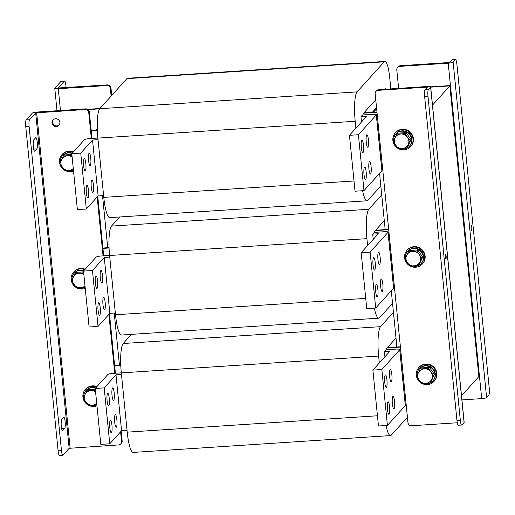 <?xml version="1.0" encoding="UTF-8"?>
<svg xmlns="http://www.w3.org/2000/svg" width="515" height="515" viewBox="0 0 515 515"><rect width="100%" height="100%" fill="white"/><g stroke="black" fill="none" stroke-linecap="round" stroke-linejoin="round"><path stroke-width="0.77" d="M119.435 365.174L114.233 313.049M107.719 247.779L102.517 195.655M97.284 128.962L96.002 130.385L91.2 130.701L97.322 130.089M99.653 108.826L87.994 109.592L99.653 108.826M376.529 107.661L372.345 112.296L363.918 112.849L376.961 111.993L373.465 112.225L376.632 108.71M382.574 168.205L381.712 168.257M91.232 131.003L97.341 130.604M363.622 113.178L376.993 112.302M102.916 248.095L109.038 247.483M385.078 228.57L384.061 229.69L375.635 230.244L388.677 229.387M394.29 285.6L393.428 285.651M102.948 248.397L109.058 247.998M375.338 230.572L388.709 229.696M114.633 365.489L120.755 364.877M396.795 345.964L395.777 347.084L387.351 347.638L400.4 346.782M406.007 402.994L405.151 403.045M114.665 365.792L120.78 365.393M387.055 347.966L400.425 347.091M87.576 109.309L99.942 108.498M430.669 86.855L450.155 85.58L455.44 141.812L449.859 85.908L478.873 376.6L461.517 395.823M450.155 85.58L430.707 87.157L449.859 85.908L432.497 105.131M461.543 202.994L461.871 202.974L467.453 258.878L467.156 259.206L461.575 203.303L461.871 202.974M473.259 320.388L473.588 320.369L479.169 376.272L478.873 376.6L473.291 320.697L473.588 320.369M33.559 140.189A5.71 1.069 -93.7 0 1 33.881 142.436A5.71 1.069 -93.7 0 1 33.63 148.816M36.816 148.893A5.71 1.069 86.3 0 0 37.241 142.211A5.71 1.069 86.3 0 0 35.883 137.608A5.71 1.069 86.3 0 0 35.696 137.711L33.733 139.893A5.71 1.069 86.3 0 0 33.256 146.06A5.71 1.069 86.3 0 0 34.66 151.178A5.71 1.069 86.3 0 0 34.846 151.069L36.816 148.893L33.687 149.099M61.459 419.699A5.71 1.069 -93.7 0 1 61.781 421.946A5.71 1.069 -93.7 0 1 61.53 428.326M64.71 428.403A5.71 1.069 86.3 0 0 65.135 421.727A5.71 1.069 86.3 0 0 63.783 417.118A5.71 1.069 86.3 0 0 63.596 417.221L61.633 419.403A5.71 1.069 86.3 0 0 61.156 425.577A5.71 1.069 86.3 0 0 62.56 430.688A5.71 1.069 86.3 0 0 62.746 430.585L64.71 428.403L61.588 428.609M55.569 118.759A3.998 3.863 -137.9 0 0 52.466 124.353A3.998 3.863 -137.9 0 0 58.929 125.351A3.998 3.863 -137.9 0 0 55.569 118.759M53.309 119.686A3.998 3.863 -137.9 0 0 59.199 125.003M91.322 138.477L88.741 112.65A3.425 3.309 -137.9 0 0 85.052 109.515L35.683 112.901L69.158 448.314L118.534 444.928A3.425 3.309 -137.9 0 0 121.553 441.355L120.6 431.795M121.553 441.355L122.145 440.705L121.186 431.145M115.405 373.227L109.47 313.751M103.689 255.833L97.753 196.357M91.973 138.438L89.333 112L88.741 112.65M122.145 440.705A3.425 3.309 42.1 0 1 121.328 443.215L120.735 443.872M85.052 109.515L85.645 108.865L37.241 112.032A4.268 0.753 -5.7 0 0 32.323 113.12L26.175 119.931L29.529 119.712L35.683 112.901M85.645 108.865A3.425 3.309 42.1 0 1 89.333 112M114.755 373.266L108.884 314.401M103.039 255.871L97.161 197.007M69.158 448.314L63.01 455.125A5.71 1.069 86.3 0 1 62.824 455.228A5.71 1.069 86.3 0 1 61.472 450.619L29.104 126.387L25.75 126.606A5.71 1.069 -93.7 0 1 26.175 119.931M62.824 455.228L59.47 455.447A5.71 1.069 -93.7 0 1 58.111 450.837L25.75 126.606M29.529 119.712A5.71 1.069 86.3 0 0 29.104 126.387M58.195 87.962L64.343 81.151L60.989 81.37L54.841 88.181A4.268 0.753 -5.7 0 0 54.777 88.329A4.268 0.753 -5.7 0 0 58.285 88.722L106.689 85.554L107.275 84.898A3.425 3.309 42.1 0 1 110.97 88.033L111.71 95.462M58.182 87.988L107.275 84.898M110.97 88.033L110.377 88.689L111.118 96.118M110.377 88.689A3.425 3.309 -137.9 0 0 106.689 85.554M60.989 81.37A5.71 1.069 -93.7 0 1 61.176 81.267L64.529 81.042A5.71 1.069 86.3 0 0 64.343 81.151M64.529 81.042A5.71 1.069 86.3 0 1 65.888 85.651L66.081 87.595M64.575 170.195A10.274 9.927 42.1 0 1 61.916 154.7L62.309 154.262A10.274 9.927 42.1 0 1 68.933 151.082A10.274 9.927 42.1 0 1 73.484 151.828M61.916 154.7A10.274 9.927 42.1 0 1 68.54 151.519A10.274 9.927 42.1 0 1 73.091 152.26M73.523 170.98A10.274 9.927 42.1 0 1 70.549 171.643A10.274 9.927 42.1 0 1 65.122 170.497M71.978 153.496A9.128 8.826 -137.9 0 0 60.281 162.515A9.128 8.826 -137.9 0 0 60.287 162.618M61.002 165.276A9.128 8.826 -137.9 0 0 63.042 168.225M66.757 170.459A9.128 8.826 -137.9 0 0 73.426 169.995M72.293 153.148A9.128 8.826 -137.9 0 0 62.766 155.459L62.45 155.813M72.01 155.8L71.772 155.414L63.377 155.968L59.901 163.506L64.826 170.497L73.227 169.95L73.381 169.583M63.377 155.968L64.272 154.97L71.875 154.474M72.139 157.094A7.422 7.171 42.1 0 0 67.459 155.82A7.422 7.171 -137.9 0 0 62.251 167.13A7.422 7.171 -137.9 0 0 73.272 168.482M83.726 273.195L83.488 272.808L75.093 273.362L71.617 280.9L76.542 287.898L84.943 287.344L85.097 286.977M75.093 273.362L75.995 272.364L83.591 271.869M83.855 274.489A7.422 7.171 42.1 0 0 79.175 273.214A7.422 7.171 -137.9 0 0 73.967 284.525A7.422 7.171 -137.9 0 0 84.988 285.877M95.442 390.589L95.211 390.203L86.81 390.756L83.34 398.295L88.265 405.292L96.659 404.739L96.82 404.372M86.81 390.756L87.711 389.758L95.307 389.263M95.571 391.883A7.422 7.171 42.1 0 0 90.897 390.608A7.422 7.171 -137.9 0 0 85.683 401.919A7.422 7.171 -137.9 0 0 96.711 403.271M76.297 287.589A10.274 9.927 42.1 0 1 73.632 272.094L74.031 271.656A10.274 9.927 42.1 0 1 80.649 268.476A10.274 9.927 42.1 0 1 85.2 269.223M73.632 272.094A10.274 9.927 42.1 0 1 80.256 268.914A10.274 9.927 42.1 0 1 84.808 269.66M85.239 288.374A10.274 9.927 42.1 0 1 82.265 289.037A10.274 9.927 42.1 0 1 76.838 287.891M88.014 404.983A10.274 9.927 42.1 0 1 85.355 389.488L85.748 389.05A10.274 9.927 42.1 0 1 92.365 385.87A10.274 9.927 42.1 0 1 96.917 386.617M85.355 389.488A10.274 9.927 42.1 0 1 91.973 386.308A10.274 9.927 42.1 0 1 96.524 387.055M96.955 405.769A10.274 9.927 42.1 0 1 93.981 406.432A10.274 9.927 42.1 0 1 88.554 405.286M83.694 270.89A9.128 8.826 -137.9 0 0 71.997 279.909A9.128 8.826 -137.9 0 0 72.003 280.012M72.718 282.671A9.128 8.826 -137.9 0 0 74.759 285.619M78.473 287.853A9.128 8.826 -137.9 0 0 85.142 287.389M84.009 270.542A9.128 8.826 -137.9 0 0 74.482 272.86L74.166 273.207M95.417 388.284A9.128 8.826 -137.9 0 0 83.726 397.406M84.434 400.065A9.128 8.826 -137.9 0 0 86.475 403.013M90.189 405.247A9.128 8.826 -137.9 0 0 96.859 404.784M95.726 387.937A9.128 8.826 -137.9 0 0 86.198 390.254L85.883 390.602M107.107 400.799A6.277 1.178 -93.7 0 1 107.777 393.338A6.277 1.178 -93.7 0 1 109.27 398.404A6.277 1.178 -93.7 0 1 108.601 405.865A6.277 1.178 -93.7 0 1 107.107 400.799M112.025 395.353A6.277 1.178 -93.7 0 1 112.695 387.892A6.277 1.178 -93.7 0 1 114.188 392.958A6.277 1.178 -93.7 0 1 113.519 400.419A6.277 1.178 -93.7 0 1 112.025 395.353M114.703 422.184A6.277 1.178 -93.7 0 1 115.373 414.723A6.277 1.178 -93.7 0 1 116.866 419.789A6.277 1.178 -93.7 0 1 116.197 427.25A6.277 1.178 -93.7 0 1 114.703 422.184M109.785 427.63A6.277 1.178 -93.7 0 1 110.461 420.169A6.277 1.178 -93.7 0 1 111.948 425.236A6.277 1.178 -93.7 0 1 111.279 432.697A6.277 1.178 -93.7 0 1 109.785 427.63M386.932 380.025A6.277 1.178 86.3 0 0 385.439 374.959A6.277 1.178 86.3 0 0 384.769 382.42A6.277 1.178 86.3 0 0 386.256 387.486A6.277 1.178 86.3 0 0 386.932 380.025M391.844 374.579A6.277 1.178 86.3 0 0 390.357 369.513A6.277 1.178 86.3 0 0 389.681 376.974A6.277 1.178 86.3 0 0 391.175 382.04A6.277 1.178 86.3 0 0 391.844 374.579M394.522 401.41A6.277 1.178 86.3 0 0 393.035 396.344A6.277 1.178 86.3 0 0 392.359 403.812A6.277 1.178 86.3 0 0 393.853 408.878A6.277 1.178 86.3 0 0 394.522 401.41M389.61 406.856A6.277 1.178 86.3 0 0 388.117 401.79A6.277 1.178 86.3 0 0 387.447 409.258A6.277 1.178 86.3 0 0 388.934 414.324A6.277 1.178 86.3 0 0 389.61 406.856M109.759 443.801L104.185 387.898L95.23 388.484L100.811 444.387L109.759 443.801L121.566 430.733L115.984 374.83L121.469 374.469M121.566 430.733L127.051 430.373M131.428 334.37L123.182 343.505A25.113 4.706 86.3 0 0 121.308 372.892L127.224 432.149A25.113 4.706 86.3 0 0 133.192 452.415L390.518 435.574A25.113 4.706 86.3 0 0 391.329 435.111L407.436 417.279M399.737 349.698A4.564 0.805 -5.7 0 0 399.807 349.537L405.389 405.44A4.564 0.805 174.3 0 1 405.318 405.601L399.737 349.698L381.84 369.519L372.892 370.105L390.003 351.153L384.409 351.52L384.93 356.773M396.003 338.052L386.417 348.674L386.52 349.743M393.434 312.341L380.508 326.665A25.113 4.706 86.3 0 0 378.634 356.052L379.323 362.978M386.044 425.512A25.113 4.706 86.3 0 0 390.518 435.574M399.807 349.537A4.564 0.805 -5.7 0 0 396.048 349.119L385.98 349.775L384.409 351.52M372.892 370.105L378.467 426.008L387.422 425.422L405.318 405.601M387.422 425.422L381.84 369.519M95.23 388.484L107.822 374.54A4.564 0.805 -5.7 0 1 113.081 373.375L121.308 372.841M104.185 387.898L115.984 374.83M95.391 283.405A6.277 1.178 -93.7 0 1 96.06 275.943A6.277 1.178 -93.7 0 1 97.554 281.01A6.277 1.178 -93.7 0 1 96.884 288.471A6.277 1.178 -93.7 0 1 95.391 283.405M100.309 277.958A6.277 1.178 -93.7 0 1 100.979 270.497A6.277 1.178 -93.7 0 1 102.472 275.564A6.277 1.178 -93.7 0 1 101.796 283.025A6.277 1.178 -93.7 0 1 100.309 277.958M102.987 304.79A6.277 1.178 -93.7 0 1 103.657 297.329A6.277 1.178 -93.7 0 1 105.15 302.395A6.277 1.178 -93.7 0 1 104.481 309.856A6.277 1.178 -93.7 0 1 102.987 304.79M98.069 310.236A6.277 1.178 -93.7 0 1 98.738 302.775A6.277 1.178 -93.7 0 1 100.232 307.841A6.277 1.178 -93.7 0 1 99.562 315.302A6.277 1.178 -93.7 0 1 98.069 310.236M375.21 262.631A6.277 1.178 86.3 0 0 373.723 257.564A6.277 1.178 86.3 0 0 373.047 265.025A6.277 1.178 86.3 0 0 374.54 270.092A6.277 1.178 86.3 0 0 375.21 262.631M380.128 257.185A6.277 1.178 86.3 0 0 378.634 252.118A6.277 1.178 86.3 0 0 377.965 259.579A6.277 1.178 86.3 0 0 379.458 264.646A6.277 1.178 86.3 0 0 380.128 257.185M382.806 284.016A6.277 1.178 86.3 0 0 381.319 278.95A6.277 1.178 86.3 0 0 380.643 286.417A6.277 1.178 86.3 0 0 382.136 291.484A6.277 1.178 86.3 0 0 382.806 284.016M377.888 289.462A6.277 1.178 86.3 0 0 376.401 284.396A6.277 1.178 86.3 0 0 375.725 291.863A6.277 1.178 86.3 0 0 377.218 296.93A6.277 1.178 86.3 0 0 377.888 289.462M98.043 326.407L92.462 270.504L83.514 271.09L89.095 326.993L98.043 326.407L109.843 313.332L104.268 257.436L109.753 257.075M109.843 313.332L115.328 312.978M119.712 216.976L111.465 226.111A25.113 4.706 86.3 0 0 109.592 255.498L115.508 314.755A25.113 4.706 86.3 0 0 121.476 335.02L378.795 318.18A25.113 4.706 86.3 0 0 379.613 317.716L392.546 303.393M388.02 232.304A4.564 0.805 -5.7 0 0 388.091 232.143L393.666 288.046A4.564 0.805 174.3 0 1 393.602 288.207L388.02 232.304L370.124 252.125L361.17 252.711L378.287 233.759L372.693 234.125L373.214 239.378M384.287 220.658L374.701 231.28L374.804 232.349M381.718 194.947L368.792 209.27A25.113 4.706 86.3 0 0 366.918 238.657L367.607 245.584M374.328 308.118A25.113 4.706 86.3 0 0 378.795 318.18M388.091 232.143A4.564 0.805 -5.7 0 0 384.332 231.724L374.263 232.381L372.693 234.125M361.17 252.711L366.751 308.614L375.705 308.028L393.602 288.207M375.705 308.028L370.124 252.125M83.514 271.09L96.099 257.146A4.564 0.805 -5.7 0 1 101.365 255.981L109.586 255.446M92.462 270.504L104.268 257.436M83.675 166.01A6.277 1.178 -93.7 0 1 84.344 158.549A6.277 1.178 -93.7 0 1 85.838 163.615A6.277 1.178 -93.7 0 1 85.162 171.077A6.277 1.178 -93.7 0 1 83.675 166.01M88.593 160.564A6.277 1.178 -93.7 0 1 89.262 153.103A6.277 1.178 -93.7 0 1 90.756 158.169A6.277 1.178 -93.7 0 1 90.08 165.63A6.277 1.178 -93.7 0 1 88.593 160.564M91.271 187.396A6.277 1.178 -93.7 0 1 91.94 179.935A6.277 1.178 -93.7 0 1 93.434 185.001A6.277 1.178 -93.7 0 1 92.758 192.462A6.277 1.178 -93.7 0 1 91.271 187.396M86.353 192.842A6.277 1.178 -93.7 0 1 87.022 185.381A6.277 1.178 -93.7 0 1 88.516 190.447A6.277 1.178 -93.7 0 1 87.846 197.908A6.277 1.178 -93.7 0 1 86.353 192.842M363.493 145.236A6.277 1.178 86.3 0 0 362 140.17A6.277 1.178 86.3 0 0 361.33 147.631A6.277 1.178 86.3 0 0 362.824 152.697A6.277 1.178 86.3 0 0 363.493 145.236M368.412 139.79A6.277 1.178 86.3 0 0 366.918 134.724A6.277 1.178 86.3 0 0 366.249 142.185A6.277 1.178 86.3 0 0 367.742 147.251A6.277 1.178 86.3 0 0 368.412 139.79M371.09 166.622A6.277 1.178 86.3 0 0 369.596 161.556A6.277 1.178 86.3 0 0 368.927 169.017A6.277 1.178 86.3 0 0 370.42 174.083A6.277 1.178 86.3 0 0 371.09 166.622M366.171 172.068A6.277 1.178 86.3 0 0 364.684 167.002A6.277 1.178 86.3 0 0 364.008 174.463A6.277 1.178 86.3 0 0 365.502 179.529A6.277 1.178 86.3 0 0 366.171 172.068M86.327 209.013L80.746 153.11L71.797 153.695L77.379 209.599L86.327 209.013L98.127 195.938L92.546 140.041L98.03 139.681M98.127 195.938L103.612 195.584M390.846 88.889L389.765 78.016A20.549 3.85 86.3 0 0 384.879 61.433L127.559 78.274A20.549 3.85 86.3 0 0 126.89 78.653L99.749 108.717A25.113 4.706 86.3 0 0 97.876 138.104L103.792 197.361A25.113 4.706 86.3 0 0 109.759 217.626L367.079 200.786A25.113 4.706 86.3 0 0 367.897 200.322L380.83 185.999M376.304 114.909A4.564 0.805 -5.7 0 0 376.368 114.748L381.95 170.652A4.564 0.805 174.3 0 1 381.885 170.813L376.304 114.909L358.408 134.73L349.453 135.316L366.564 116.364L360.97 116.731L361.498 121.978M375.738 99.756L362.978 113.886L363.088 114.954M385.857 89.211L385.799 88.612L385.22 89.256M384.879 61.433A20.549 3.85 86.3 0 0 384.216 61.813L357.069 91.876A25.113 4.706 86.3 0 0 355.202 121.263L355.891 128.19M362.612 190.724A25.113 4.706 86.3 0 0 367.079 200.786M376.368 114.748A4.564 0.805 -5.7 0 0 372.615 114.33L362.547 114.987L360.97 116.731M349.453 135.316L355.035 191.22L363.983 190.634L381.885 170.813M363.983 190.634L358.408 134.73M71.797 153.695L84.383 139.752A4.564 0.805 -5.7 0 1 89.649 138.587L97.869 138.052M80.746 153.11L92.546 140.041M396.898 347.013L391.284 290.769M385.181 229.619L379.568 173.375M471.888 227.585A2.285 0.425 86.3 0 0 471.347 225.744A2.285 0.425 86.3 0 0 471.103 228.454A2.285 0.425 86.3 0 0 471.643 230.295A2.285 0.425 86.3 0 0 471.888 227.585M399.814 66.371A3.425 3.309 -137.9 0 0 397.606 67.426L398.198 66.776A3.425 3.309 42.1 0 1 400.4 65.714L399.814 66.371L448.217 63.197A4.268 0.753 -5.7 0 0 453.129 62.109L455.344 59.656A5.71 1.069 86.3 0 1 455.53 59.553A5.71 1.069 86.3 0 1 456.889 64.163L489.25 388.394A5.71 1.069 86.3 0 1 488.825 395.069L486.611 397.529A4.268 0.753 174.3 0 1 481.692 398.61L461.923 399.91M398.629 88.38L396.788 69.943A3.425 3.309 -137.9 0 1 397.606 67.426M400.4 65.714L448.803 62.547L449.775 62.334L451.99 59.875A5.71 1.069 -93.7 0 1 452.176 59.772L455.53 59.553M445.34 256.991A2.285 0.425 86.3 0 0 445.881 258.833A2.285 0.425 86.3 0 0 446.125 256.122A2.285 0.425 86.3 0 0 445.578 254.281A2.285 0.425 86.3 0 0 445.34 256.991M378.177 90.331L426.581 87.164L427.257 87.267L425.042 89.726L428.403 89.501L430.617 87.048A4.268 0.753 -5.7 0 0 430.682 86.9A4.268 0.753 -5.7 0 0 427.173 86.507L378.77 89.674L378.177 90.331A3.425 3.309 -137.9 0 0 375.158 93.904L407.964 422.609A3.425 3.309 -137.9 0 0 411.659 425.744L457.281 422.757M375.969 91.393L376.562 90.737A3.425 3.309 42.1 0 1 378.77 89.674M430.682 86.9L464.157 422.313A4.268 0.753 174.3 0 1 464.092 422.461L461.878 424.92A5.71 1.069 86.3 0 1 461.691 425.023L458.337 425.242A5.71 1.069 -93.7 0 1 456.979 420.633L460.339 420.414A5.71 1.069 86.3 0 0 461.691 425.023M428.403 89.501A5.71 1.069 86.3 0 0 427.978 96.183L460.339 420.414M427.978 96.183L424.618 96.402L456.979 420.633M424.618 96.402A5.71 1.069 -93.7 0 1 425.042 89.726M405.176 133.597L396.775 134.145L394.928 138.039L393.306 141.689L398.23 148.681L406.625 148.127L407.526 147.136L410.996 139.591L410.101 140.589L407.519 137.215L405.176 133.597L406.071 132.6L410.996 139.591M396.775 134.145L397.677 133.147L406.071 132.6M406.625 148.127L410.101 140.589M407.519 137.215A7.422 7.171 -137.9 0 0 394.928 138.039A7.422 7.171 -137.9 0 0 395.655 145.307A7.422 7.171 42.1 0 0 402.312 148.532A7.422 7.171 -137.9 0 0 407.519 137.215M397.979 148.371A10.274 9.927 42.1 0 1 395.32 132.876L395.713 132.439A10.274 9.927 42.1 0 1 402.331 129.265A10.274 9.927 42.1 0 1 412.328 135.007A10.274 9.927 42.1 0 1 410.964 146.209L410.571 146.646A10.274 9.927 42.1 0 1 403.947 149.82A10.274 9.927 42.1 0 1 398.52 148.674M395.32 132.876A10.274 9.927 42.1 0 1 401.938 129.696A10.274 9.927 42.1 0 1 411.936 135.445A10.274 9.927 42.1 0 1 410.571 146.646M400.155 148.635A9.128 8.826 -137.9 0 0 411.582 139.526A9.128 8.826 -137.9 0 0 395.855 133.99A9.128 8.826 -137.9 0 0 393.692 140.801M394.406 143.453A9.128 8.826 -137.9 0 0 396.447 146.402M409.406 146.228L409.721 145.88A9.128 8.826 -137.9 0 0 405.678 131.319A9.128 8.826 -137.9 0 0 396.164 133.643L395.855 133.99M416.893 250.992L408.498 251.539L406.644 255.44L405.022 259.084L409.946 266.075L418.341 265.528L419.242 264.53L422.712 256.985L421.817 257.983L419.242 254.61L416.893 250.992L417.794 249.994L422.712 256.985M408.498 251.539L409.393 250.541L417.794 249.994M418.341 265.528L421.817 257.983M419.242 254.61A7.422 7.171 -137.9 0 0 406.644 255.44A7.422 7.171 -137.9 0 0 407.371 262.702A7.422 7.171 42.1 0 0 414.028 265.927A7.422 7.171 -137.9 0 0 419.242 254.61M428.609 368.386L420.214 368.933L418.36 372.834L416.738 376.478L421.663 383.469L430.064 382.922L430.958 381.924L434.435 374.379L433.533 375.377L430.958 372.01L428.609 368.386L429.51 367.388L434.435 374.379M420.214 368.933L421.109 367.942L429.51 367.388M430.064 382.922L433.533 375.377M430.958 372.01A7.422 7.171 -137.9 0 0 418.36 372.834A7.422 7.171 -137.9 0 0 419.088 380.096A7.422 7.171 42.1 0 0 425.751 383.321A7.422 7.171 -137.9 0 0 430.958 372.01M409.695 265.766A10.274 9.927 42.1 0 1 407.037 250.271L407.429 249.833A10.274 9.927 42.1 0 1 414.054 246.659A10.274 9.927 42.1 0 1 424.045 252.401A10.274 9.927 42.1 0 1 422.68 263.603L422.287 264.041A10.274 9.927 42.1 0 1 415.669 267.221A10.274 9.927 42.1 0 1 410.243 266.068M407.037 250.271A10.274 9.927 42.1 0 1 413.654 247.091A10.274 9.927 42.1 0 1 423.652 252.839A10.274 9.927 42.1 0 1 422.287 264.041M421.412 383.16A10.274 9.927 42.1 0 1 418.753 367.665L419.146 367.227A10.274 9.927 42.1 0 1 425.77 364.053A10.274 9.927 42.1 0 1 435.767 369.796A10.274 9.927 42.1 0 1 434.396 380.997L434.003 381.435A10.274 9.927 42.1 0 1 427.386 384.615A10.274 9.927 42.1 0 1 421.959 383.463M418.753 367.665A10.274 9.927 42.1 0 1 425.377 364.485A10.274 9.927 42.1 0 1 435.375 370.234A10.274 9.927 42.1 0 1 434.003 381.435M411.871 266.03A9.128 8.826 -137.9 0 0 423.298 256.921A9.128 8.826 -137.9 0 0 407.571 251.384A9.128 8.826 -137.9 0 0 405.408 258.195M406.123 260.848A9.128 8.826 -137.9 0 0 408.163 263.796M421.122 263.622L421.437 263.274A9.128 8.826 -137.9 0 0 417.395 248.713A9.128 8.826 -137.9 0 0 407.886 251.037L407.571 251.384M423.588 383.43A9.128 8.826 -137.9 0 0 435.014 374.315A9.128 8.826 -137.9 0 0 419.287 368.779A9.128 8.826 -137.9 0 0 417.124 375.59M417.839 378.242A9.128 8.826 -137.9 0 0 419.88 381.19M432.845 381.016L433.16 380.669A9.128 8.826 -137.9 0 0 429.117 366.107A9.128 8.826 -137.9 0 0 419.603 368.431L419.287 368.779M70.13 448.095L36.649 112.682M58.111 450.837L61.472 450.619M62.746 430.585L62.36 430.611M34.846 151.069L34.466 151.095M58.285 88.722L60.461 110.513M380.508 326.665L123.182 343.505M378.634 356.052L121.308 372.892M377.45 415.772L127.224 432.149M368.792 209.27L111.465 226.111M366.918 238.657L109.592 255.498M365.734 298.378L115.508 314.755M384.216 61.813L126.89 78.653M357.069 91.876L99.749 108.717M355.202 121.263L97.876 138.104M354.011 180.984L103.792 197.361M481.692 398.61L448.217 63.197M486.611 397.529L453.129 62.109M455.344 59.656L451.99 59.875M426.581 87.164L426.658 87.936M430.617 87.048L464.092 422.461M57.011 110.738L54.777 88.329"/></g></svg>

